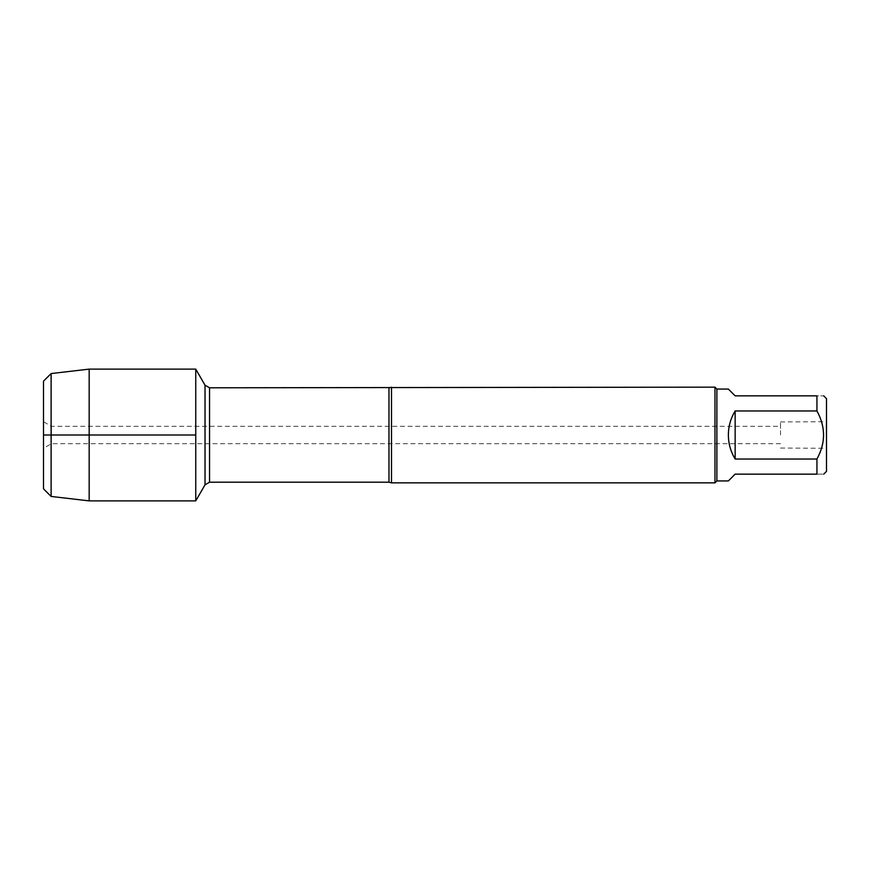<?xml version="1.0" encoding="UTF-8"?>
<svg xmlns="http://www.w3.org/2000/svg" width="870" height="870" viewBox="0 0 870 870"><rect width="100%" height="100%" fill="white"/><g stroke="black" fill="none" stroke-linecap="round" stroke-linejoin="round"><path stroke-width="0.65" stroke-dasharray="4.35 3.26" d="M780.499 435L780.499 421.95L780.499 435M195.75 435L195.75 500.881L195.75 435M391.5 482.85L391.5 387.15M714.966 387.15L714.966 482.85M826.5 435L826.5 448.267L826.5 435M826.5 471.366L826.5 398.634M728.364 480.936L735.15 474.15L816.93 474.15C825.75 474.15 825.75 474.15 816.93 474.15L816.93 459.034C825.75 442.993 825.75 426.974 816.93 410.966L816.93 395.85C825.75 395.85 825.75 395.85 816.93 395.85L735.15 395.85L728.364 389.064M735.15 459.034C726.178 443.015 726.178 426.985 735.15 410.966L735.15 459.034L816.93 459.034M735.15 410.966L816.93 410.966M716.88 389.064L716.88 480.936M826.119 435L826.119 421.95L826.119 435M51.406 435L51.406 426.3L51.406 435M43.5 421.732L43.5 448.267L43.5 421.732L51.406 426.3L780.499 426.3M89.175 369.119L89.175 500.881M51.112 496.444L51.112 373.556M388.977 387.803L388.977 482.197M209.55 482.197L209.55 387.803M205.026 385.192L205.026 484.807M780.499 443.7L51.406 443.7L43.5 448.267M780.499 448.05L826.5 448.267M780.499 421.95L826.5 421.732"/><path stroke-width="1.3" d="M391.5 387.15L391.5 482.85L714.966 482.85L714.966 387.15L209.55 387.803L209.55 482.197L205.026 484.807L205.026 385.192L195.75 369.119L195.75 500.881L195.75 369.119L89.175 369.119L89.175 500.881L195.75 500.881L205.026 484.807M823.716 395.85L826.5 398.634L826.5 471.366L823.716 474.15M735.15 474.15L728.364 480.936L716.88 480.936L716.88 389.064L728.364 389.064L735.15 395.85L816.93 395.85C825.75 395.85 825.75 395.85 816.93 395.85L816.93 410.966C825.75 426.974 825.75 442.993 816.93 459.034L816.93 474.15C825.75 474.15 825.75 474.15 816.93 474.15L735.15 474.15M735.15 410.966C730.68 418.361 728.418 426.365 728.364 435C728.418 443.635 730.68 451.639 735.15 459.034L735.15 410.966L816.93 410.966M735.15 459.034L816.93 459.034M43.5 381.169L43.5 488.831L43.5 381.169L51.112 373.556L51.112 496.444L89.175 500.881M195.75 435L43.5 435L195.75 435M391.5 482.85L388.977 482.197L388.977 387.803M388.977 482.197L209.55 482.197M209.55 387.803L205.026 385.192M716.88 389.064L714.966 387.15M716.88 480.936L714.966 482.85M43.5 488.831L51.112 496.444M51.112 373.556L89.175 369.119"/></g></svg>
